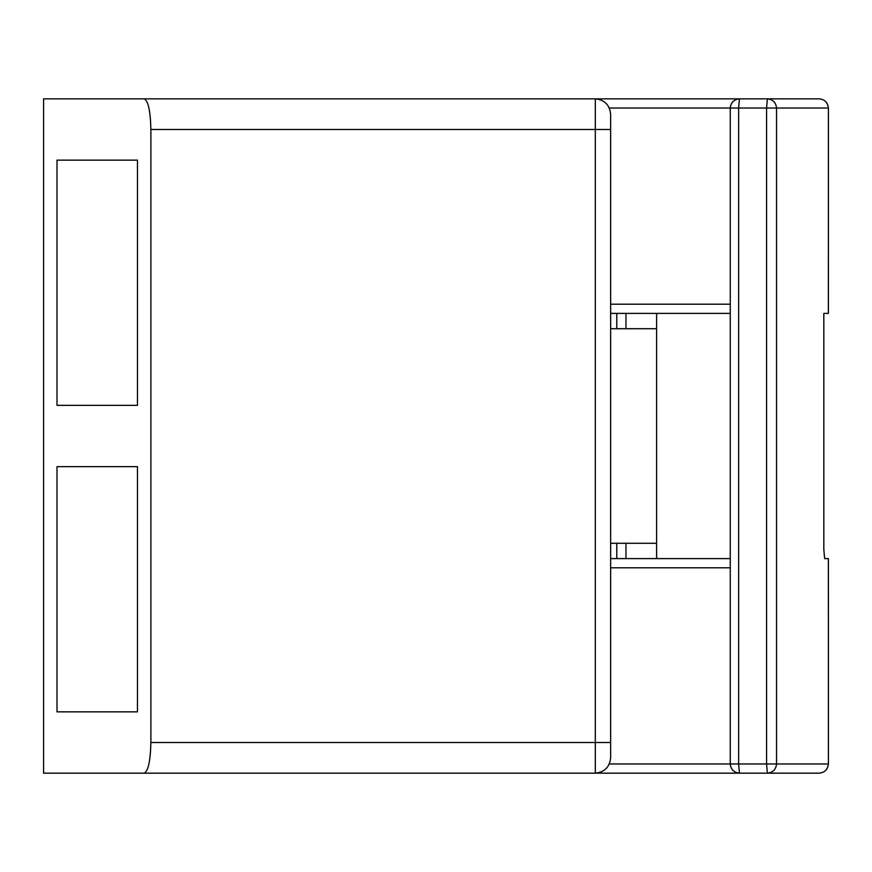 <?xml version="1.0" encoding="UTF-8"?>
<svg xmlns="http://www.w3.org/2000/svg" width="872" height="872" viewBox="0 0 872 872"><rect width="100%" height="100%" fill="white"/><g stroke="black" fill="none" stroke-linecap="round" stroke-linejoin="round"><path stroke-width="1.31" d="M616.777 543.278L616.777 558.603M625.965 558.603L625.965 543.278M656.616 558.603L656.616 313.397M610.64 543.278L656.616 543.278M616.777 313.397L616.777 328.722M610.64 328.722L656.616 328.722M625.965 313.397L625.965 328.722M740.306 98.841L595.314 98.841C604.558 99.811 609.67 104.923 610.64 114.167L610.64 757.833C609.67 767.077 604.558 772.189 595.314 773.159L740.306 773.159M610.64 129.492L595.314 129.492L595.314 742.508L150.878 742.508L150.878 129.492L595.314 129.492L595.314 98.841L43.6 98.841L43.6 773.159L595.314 773.159L595.314 742.508L610.64 742.508M150.878 742.508C150.453 760.994 148.218 771.208 144.174 773.159M144.174 98.841C148.218 100.792 150.453 111.006 150.878 129.492M57.007 160.143L137.471 160.143L57.007 160.143L57.007 405.349L137.471 405.349L57.007 405.349M137.471 160.143L137.471 405.349M137.471 466.651L137.471 711.857L57.007 711.857L57.007 466.651L137.471 466.651L57.007 466.651M137.471 711.857L57.007 711.857M823.822 313.397L828.367 313.397L823.822 313.397L823.822 549.404L824.629 558.603L828.367 558.603L828.4 763.97C827.822 769.518 824.749 772.581 819.2 773.159C824.727 772.581 827.779 769.507 828.367 763.97L776.538 763.97C775.96 769.507 772.908 772.581 767.382 773.159L766.575 763.97L776.538 763.97L776.538 108.03L766.575 108.03L767.382 98.841L739.456 98.841L738.649 108.03L730.267 108.03C730.845 102.493 733.908 99.419 739.456 98.841C733.908 99.419 730.834 102.482 730.256 108.03L730.267 763.97L609.365 763.97M610.64 313.397L730.256 313.397M730.256 558.603L610.64 558.603M828.367 108.03C827.779 102.493 824.727 99.419 819.2 98.841L767.382 98.841C772.908 99.419 775.96 102.493 776.538 108.03L828.4 108.03L828.367 313.255M609.365 108.03L730.256 108.03L730.256 763.97C730.834 769.518 733.908 772.581 739.456 773.159C733.908 772.581 730.845 769.507 730.267 763.97L738.649 763.97L739.456 773.159L819.2 773.159M730.256 304.197L610.64 304.197M610.64 567.803L730.256 567.803M766.575 108.03L766.575 763.97L738.649 763.97L738.649 108.03L766.575 108.03M828.4 313.364L828.4 108.03C827.822 102.482 824.749 99.419 819.2 98.841M828.4 763.97L828.4 558.636"/></g></svg>
